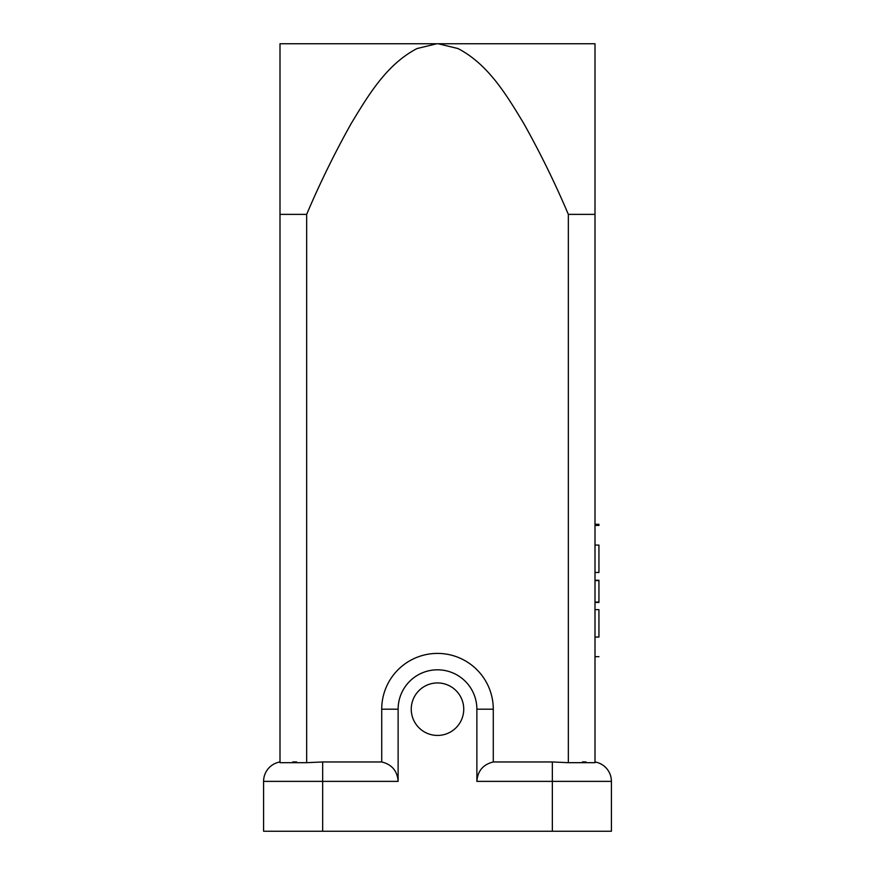 <?xml version="1.0" encoding="UTF-8"?>
<svg xmlns="http://www.w3.org/2000/svg" width="875" height="875" viewBox="0 0 875 875"><rect width="100%" height="100%" fill="white"/><g stroke="black" fill="none" stroke-linecap="round" stroke-linejoin="round"><path stroke-width="1.31" d="M436.811 43.75L417.003 48.552C386.542 64.466 368.452 95.058 351.214 123.506C334.622 153.158 319.769 183.455 306.666 214.375L306.666 762.683L280 762.683L280 43.75L595 43.75L595 762.683L568.334 762.683L568.334 214.375C555.242 183.477 540.4 153.202 523.808 123.539C506.548 95.036 488.37 64.367 457.975 48.541L438.156 43.75M306.666 762.683L322.656 761.961L381.719 761.961L381.719 709.188A55.781 55.781 0 0 1 437.5 653.406A55.781 55.781 0 0 1 493.281 709.188L493.281 761.961L552.344 761.961L568.334 762.683M306.666 214.375L280 214.375M595 214.375L568.334 214.375M595 545.081L598.938 545.081C598.938 518.886 598.938 518.886 598.938 545.081L598.938 572.491L595 572.491M595 609.634L598.938 609.634L598.938 637.044C598.938 663.239 598.938 663.239 598.938 637.044L595 637.044M595 580.245L598.938 580.245L598.938 602.459L595 602.459M595 602.077L598.938 602.077M598.938 580.595L595 580.595M411.25 709.188A26.25 26.25 0 0 1 450.625 686.459A26.25 26.25 0 0 1 450.625 731.916A26.25 26.25 0 0 1 411.25 709.188M595 761.961A19.688 19.688 0 0 1 611.406 781.375L611.406 831.25L263.594 831.25L263.594 781.375A19.688 19.688 0 0 1 280 761.961A19.688 19.688 0 0 0 263.594 781.375L322.656 781.375L322.656 831.25M493.281 761.961C483.12 764.477 477.652 770.941 476.875 781.375L476.875 709.188A39.375 39.375 0 0 0 437.5 669.812A39.375 39.375 0 0 0 398.125 709.188L398.125 781.375C397.348 770.941 391.88 764.477 381.719 761.961M582.444 761.906L586.075 761.95M292.884 761.906L296.614 761.95M595 524.289L598.938 524.289L598.938 525.438L595 525.438M322.656 761.961L322.656 781.375L398.125 781.375M381.719 709.188L398.125 709.188M476.875 709.188L493.281 709.188M552.344 761.961L552.344 781.375L476.875 781.375M552.344 831.25L552.344 781.375L611.406 781.375M280 761.961A19.688 19.688 0 0 0 263.594 781.375A19.688 19.688 0 0 1 280 761.961M595 656.688L598.938 656.688M595 580.42L598.938 580.42"/></g></svg>
